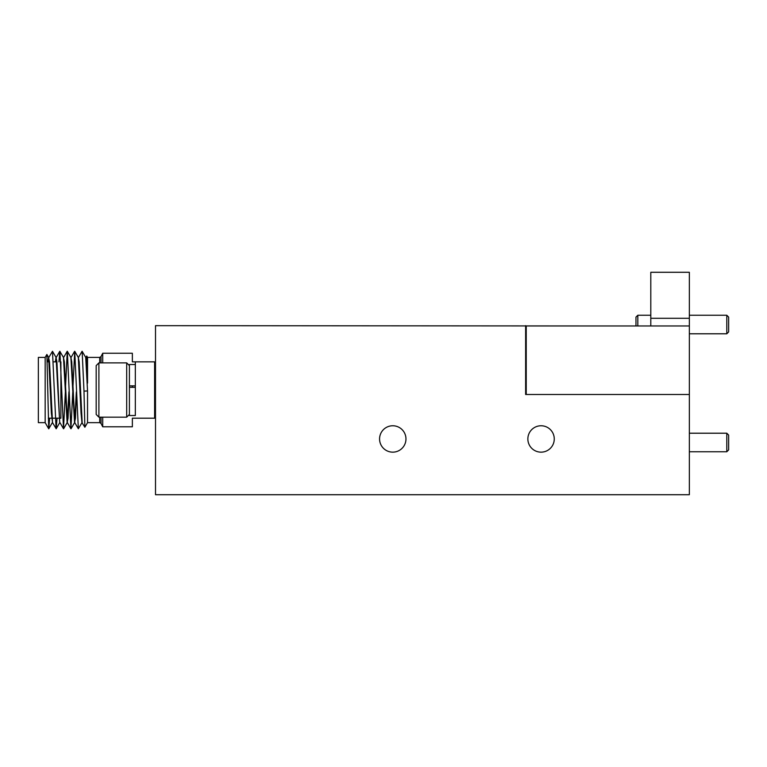 <?xml version="1.0" encoding="UTF-8"?>
<svg xmlns="http://www.w3.org/2000/svg" width="767" height="767" viewBox="0 0 767 767"><rect width="100%" height="100%" fill="white"/><g stroke="black" fill="none" stroke-linecap="round" stroke-linejoin="round"><path stroke-width="1.15" d="M379.569 438.964A13.202 13.202 0 0 0 392.771 452.156A13.202 13.202 0 0 0 405.964 438.964A13.202 13.202 0 0 0 392.771 425.762A13.202 13.202 0 0 0 379.569 438.964M527.859 438.964A13.202 13.202 0 0 0 541.061 452.156A13.202 13.202 0 0 0 554.263 438.964A13.202 13.202 0 0 0 541.061 425.762A13.202 13.202 0 0 0 527.859 438.964M525.635 325.668L525.635 394.478L689.351 394.478L689.351 494.715L155.5 494.715L155.5 325.668L591.184 325.965M689.351 325.965L689.351 394.478L526.229 394.478L526.229 325.965L689.351 325.965L689.351 272.285L650.799 272.285L650.799 325.965M525.635 344.201L526.229 344.201M101.043 362.887L101.043 356.578L102.711 353.251L102.711 362.887M45.167 422.646L38.35 422.646L38.35 357.403L45.167 357.403L45.167 422.646L48.733 428.811L49.634 418.197M48.733 428.811L46.873 354.45L48.647 357.46L51.36 413.097L52.559 422.646M59.375 418.197L60.89 418.197L60.89 361.851M102.711 353.251L132.365 353.251L132.365 361.851L154.608 361.851L154.608 418.197L132.365 418.197L132.365 426.797L102.711 426.797L102.711 417.162M78.474 357.46L82.098 351.238L85.722 357.46L87.543 390.949L83.986 391.122L84.869 427.238L87.543 422.646L99.72 422.646L99.72 417.162M99.72 362.887L99.72 357.403L87.543 357.403L87.543 383.117L86.566 361.775L85.683 357.403M47.957 361.851L48.58 357.403L49.5 361.775L52.52 422.598L56.202 428.763L57.046 418.197M48.254 361.851L48.733 357.671M55.377 361.851L56.001 357.403M56.068 357.46L59.711 422.646M55.665 361.851L56.154 357.671M56.029 357.403L56.911 361.775L59.701 422.646M58.944 361.851L59.797 351.286L63.479 357.46L67.122 422.646L68.033 418.274L69.193 392.148M63.44 357.403L64.323 361.775L67.419 422.646M65.483 387.901L67.266 351.238L70.89 357.46L74.543 422.646L75.444 418.274L76.604 392.148M70.861 357.403L71.743 361.775L74.83 422.646M78.32 357.46L81.034 413.097L81.954 422.646L84.869 427.238M78.272 357.403L79.154 361.775L82.184 422.598M67.275 422.387L68.915 391.822M74.687 422.387L76.326 391.918M48.82 357.46L52.492 351.286L56.096 428.763M59.903 351.286L63.508 428.763L65.348 392.158M67.323 351.286L70.919 428.763L72.76 392.138M72.894 387.901L74.735 351.286L78.339 428.763L82.011 422.588M82.146 351.286L83.986 391.122M85.885 357.46L86.748 356.022L87.543 383.117M87.543 390.949L87.543 422.646M135.337 385.859L129.402 385.859L129.402 364.517L135.337 364.517L135.337 387.325L135.337 361.851M726.8 315.247L728.65 317.107L728.65 331.929L726.8 333.789L726.8 315.247L689.351 315.247M635.968 325.965L635.968 317.107L637.818 315.247L637.818 325.965M726.8 433.211L728.65 435.071L728.65 449.893L726.8 451.753L726.8 433.211L689.351 433.211M135.337 387.325L129.402 387.325L129.402 415.532L135.337 415.532L135.337 387.325M126.689 417.162L126.689 362.887L98.895 362.887L98.895 417.162L126.689 417.162L129.402 414.448M98.895 417.162L96.182 414.448L96.182 365.6L98.895 362.887M132.365 385.859L132.365 387.325M129.402 385.859L129.402 387.325M650.799 318.295L689.351 318.295M101.043 417.162L101.043 423.47L99.72 422.646M45.167 357.403L46.873 354.45M59.088 418.197L51.964 418.197M51.667 418.197L48.292 418.197M155.5 367.776L154.608 367.776M48.781 428.763L52.357 422.588M52.492 351.286L56.058 357.46M56.202 428.763L59.768 422.588M63.613 428.763L67.18 422.588M71.024 428.763L74.6 422.588M74.735 351.286L78.301 357.46M74.763 422.598L78.339 428.763M71.063 357.46L74.629 351.286M67.352 422.598L70.919 428.763M63.642 357.46L67.218 351.286M59.941 422.598L63.508 428.763M56.231 357.46L59.797 351.286M155.5 412.272L154.608 412.272M56.624 361.851L53.345 361.851M49.203 361.851L47.286 361.851M87.543 357.403L86.748 356.022M101.043 423.47L102.711 426.797M101.043 356.578L99.72 357.403M689.351 333.789L726.8 333.789M637.818 315.247L650.799 315.247M689.351 451.753L726.8 451.753M129.402 365.6L126.689 362.887"/></g></svg>
